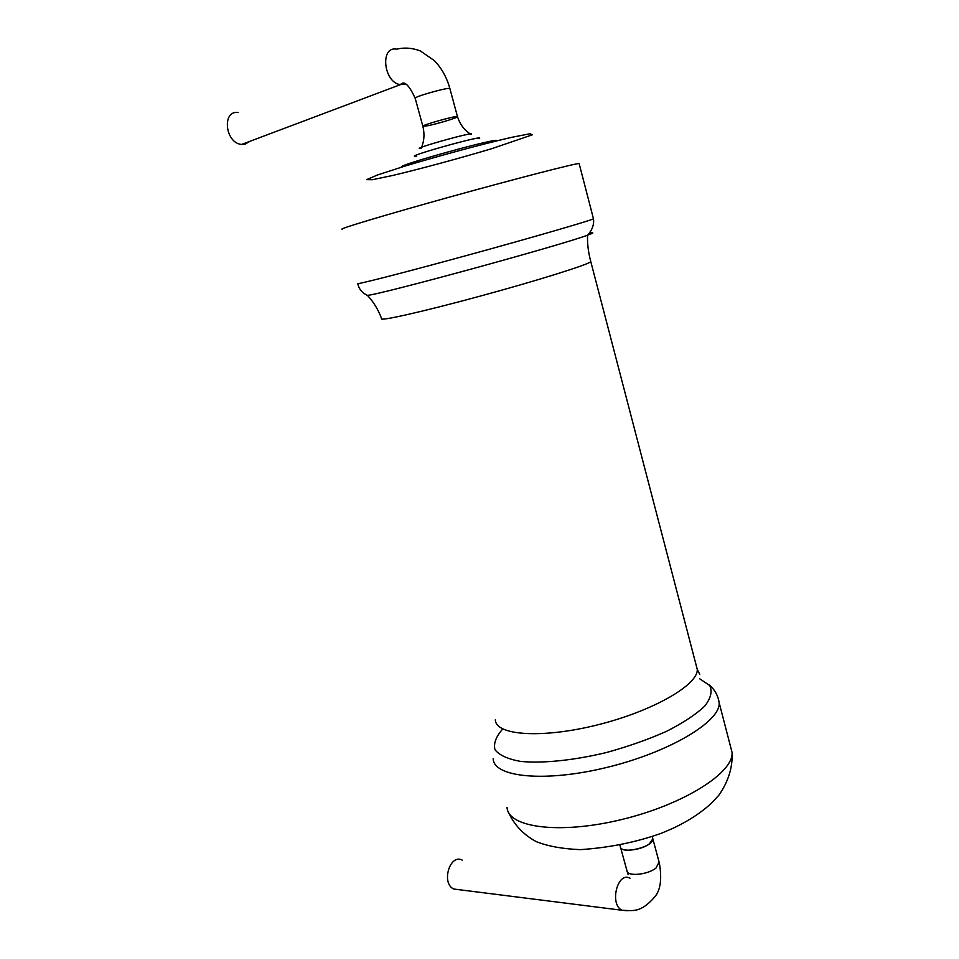 <?xml version="1.0" encoding="UTF-8"?>
<svg xmlns="http://www.w3.org/2000/svg" width="959" height="959" viewBox="0 0 959 959"><rect width="100%" height="100%" fill="white"/><g stroke="black" fill="none" stroke-linecap="round" stroke-linejoin="round"><path stroke-width="1.44" d="M620.365 846.689C620.161 852.539 641.02 850.549 649.423 843.836L652.815 838.849L652.552 837.95L652.815 838.849C654.386 846.821 620.269 855.044 620.365 846.689L619.91 845.418M457.515 116.758L457.467 116.614C456.496 115.344 420.102 125.581 422.883 126.336C420.102 125.581 456.496 115.344 457.467 116.614C459.433 117.142 438.479 123.579 428.002 125.689L422.883 126.336C424.681 133.888 424.238 140.877 421.54 147.326M249.987 141.285L244.761 144.306L241.668 144.425C225.149 143.382 221.553 110.105 238.216 112.491M458.678 889.652L453.859 889.041C440.912 883.659 449.735 853.474 462.202 860.103M718.339 698.799L719.166 702.791C720.736 721.408 669.61 752.144 607.479 767.272C545.359 782.628 493.633 777.377 493.166 758.749M730.638 746.941L732.041 752.336C734.043 772.582 683.587 804.649 621.744 819.513C559.936 834.63 507.982 827.665 507.047 807.442M699.758 678.84L709.684 685.469C712.537 691.283 710.883 698.164 704.721 706.124C695.898 714.467 683.144 722.882 666.445 731.381C647.948 739.569 627.785 746.665 605.968 752.647C573.146 760.475 542.434 763.544 520.509 761.398C507.719 759.072 499.207 755.165 494.988 749.698C493.382 743.537 495.971 736.632 502.744 728.972M696.186 665.306L697.253 669.37C698.356 684.954 652.3 711.41 596.942 725.028C541.583 738.838 495.455 735.409 495.347 719.765M590.612 261.076L590.804 261.663C588.502 264.552 537.328 280.615 479.824 296.223C422.296 311.867 377.942 321.78 381.574 318.556C378.17 309.493 373.447 301.761 367.405 295.36L366.278 294.833M589.294 233.157C594.496 232.246 593.921 232.917 587.579 235.183C560.547 245.372 379.632 294.785 367.405 295.36C362.154 292.963 358.942 289.055 357.755 283.636M593.417 218.544L593.477 218.808C590.552 220.594 532.605 237.424 467.584 255.238C402.528 273.063 353.212 285.626 357.719 283.42M579.2 163.833L579.128 163.521C575.664 163.282 516.889 178.422 451.545 196.547C386.165 214.672 337.148 229.393 342.255 229.165M392.687 175.473C421.037 168.724 459.373 158.355 492.015 148.597L532.197 134.871L530.075 133.745L511.375 137.389C482.389 144.114 438.994 155.838 403.919 166.41L377.57 174.958L366.614 179.633L372.356 179.717L392.687 175.473M496.33 140.949C503.379 135.878 393.106 166.351 401.785 167.07M478.985 138.695C488.778 133.265 398.668 158.487 416.686 156.125M471.085 134.476C478.685 130.028 406.844 150.155 421.097 148.477M422.847 126.192L415.211 98.357C412.322 97.219 448.8 86.897 449.879 88.552L449.927 88.743M405.717 83.936L400.454 84.632C383.624 82.894 379.62 45.864 396.618 49.161C404.566 47.291 412.514 47.914 420.462 51.007L434.271 60.561C441.584 68.041 446.786 77.379 449.879 88.552L457.467 116.614C459.888 124.19 464.192 129.98 470.366 133.996M659.097 862.093L655.992 868.051C647.649 874.908 626.802 876.766 626.946 870.712L620.581 847.48M627.21 910.774L622.055 910.259C609.097 904.481 617.548 871.036 630.027 878.216M709.121 684.774C714.755 689.641 718.111 695.647 719.166 702.791L732.041 752.336C732.844 766.996 728.516 781.213 719.034 794.999L711.854 802.815C701.341 812.549 688.502 820.988 673.314 828.132L661.698 833.131C636.572 842.17 609.48 847.672 580.423 849.638C562.789 848.955 548.08 846.294 536.285 841.654C523.194 834.546 513.772 824.452 508.042 811.362M699.746 674.297L697.253 669.37L590.804 261.663C588.287 252.265 587.208 243.442 587.579 235.183C592.278 229.956 594.244 224.502 593.477 218.808L579.128 163.521M453.859 889.041L622.055 910.259C633.3 910.642 640.624 913.016 654.721 896.977C660.559 890.108 662.094 878.768 659.324 862.932L652.24 836.632M415.211 98.357C408.99 84.824 404.075 80.244 400.454 84.632L241.668 144.425M628.109 874.62L627.222 871.647"/></g></svg>

